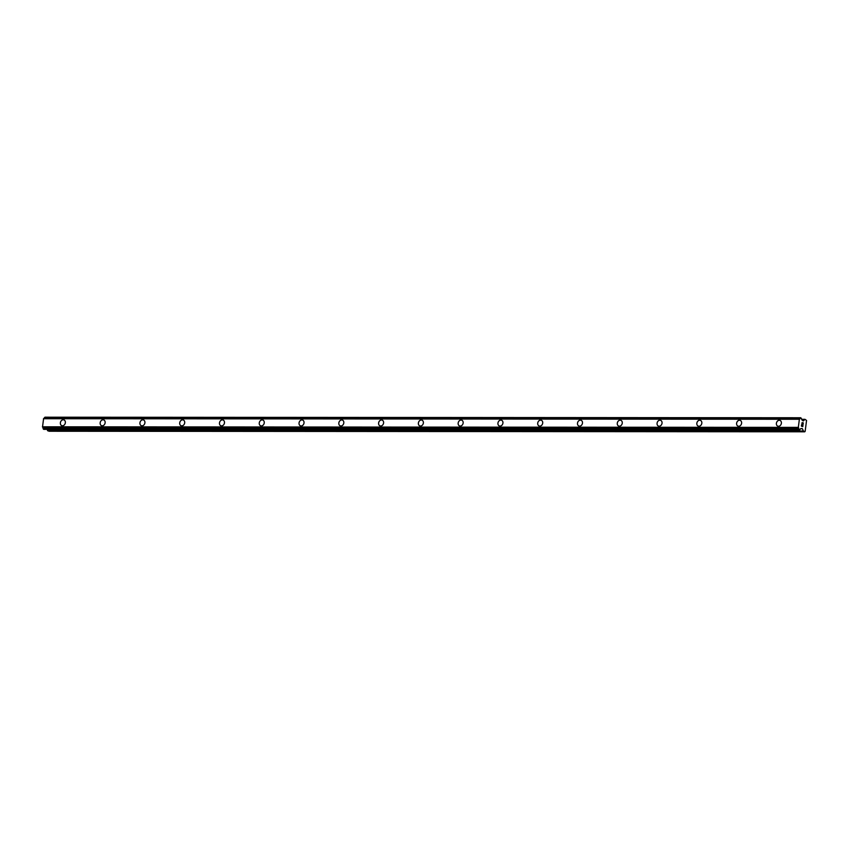 <?xml version="1.0" encoding="UTF-8"?>
<svg xmlns="http://www.w3.org/2000/svg" width="849" height="849" viewBox="0 0 849 849"><rect width="100%" height="100%" fill="white"/><g stroke="black" fill="none" stroke-linecap="round" stroke-linejoin="round"><path stroke-width="1.27" d="M61.797 425.657A3.078 2.43 110.2 0 1 60.449 422.346A3.078 2.43 110.2 0 1 63.24 419.767A3.078 2.43 110.2 0 1 63.919 419.884A3.078 2.43 110.2 0 1 65.267 423.195A3.078 2.43 110.2 0 1 62.476 425.774A3.078 2.43 110.2 0 1 61.797 425.657A3.078 2.43 110.2 0 1 60.459 422.346A3.078 2.43 110.2 0 1 63.251 419.767A3.078 2.43 110.2 0 1 63.919 419.884M101.572 425.689A3.078 2.43 110.2 0 1 100.235 422.377A3.078 2.43 110.2 0 1 103.026 419.799A3.078 2.43 110.2 0 1 103.705 419.915A3.078 2.43 110.2 0 1 105.043 423.227A3.078 2.43 110.2 0 1 102.251 425.805A3.078 2.43 110.2 0 1 101.572 425.689A3.078 2.43 110.2 0 1 100.235 422.377A3.078 2.43 110.2 0 1 103.026 419.799A3.078 2.43 110.2 0 1 103.705 419.915M141.358 425.71A3.078 2.43 110.2 0 1 140.011 422.399A3.078 2.43 110.2 0 1 142.802 419.82A3.078 2.43 110.2 0 1 143.481 419.947A3.078 2.43 110.2 0 1 144.829 423.258A3.078 2.43 110.2 0 1 142.027 425.837A3.078 2.43 110.2 0 1 141.358 425.71A3.078 2.43 110.2 0 1 140.011 422.409A3.078 2.43 110.2 0 1 142.802 419.831A3.078 2.43 110.2 0 1 143.481 419.947M181.134 425.742A3.078 2.43 110.2 0 1 179.786 422.431A3.078 2.43 110.2 0 1 182.577 419.852A3.078 2.43 110.2 0 1 183.267 419.968A3.078 2.43 110.2 0 1 184.604 423.28A3.078 2.43 110.2 0 1 181.813 425.858A3.078 2.43 110.2 0 1 181.134 425.742A3.078 2.43 110.2 0 1 179.797 422.431A3.078 2.43 110.2 0 1 182.588 419.852A3.078 2.43 110.2 0 1 183.257 419.968M220.91 425.774A3.078 2.43 110.2 0 1 219.573 422.462A3.078 2.43 110.2 0 1 222.364 419.884A3.078 2.43 110.2 0 1 223.043 420A3.078 2.43 110.2 0 1 224.38 423.311A3.078 2.43 110.2 0 1 221.589 425.89A3.078 2.43 110.2 0 1 220.91 425.774A3.078 2.43 110.2 0 1 219.573 422.462A3.078 2.43 110.2 0 1 222.364 419.884A3.078 2.43 110.2 0 1 223.043 420M262.15 419.915A3.078 2.43 110.2 0 1 262.819 420.032A3.078 2.43 110.2 0 1 264.166 423.343A3.078 2.43 110.2 0 1 261.375 425.922A3.078 2.43 110.2 0 1 260.696 425.805A3.078 2.43 110.2 0 1 259.348 422.494A3.078 2.43 110.2 0 1 262.15 419.915M260.696 425.805A3.078 2.43 110.2 0 1 259.348 422.494A3.078 2.43 110.2 0 1 262.139 419.905A3.078 2.43 110.2 0 1 262.819 420.032M300.472 425.827A3.078 2.43 110.2 0 1 299.124 422.515A3.078 2.43 110.2 0 1 301.915 419.937A3.078 2.43 110.2 0 1 302.605 420.064A3.078 2.43 110.2 0 1 303.942 423.364A3.078 2.43 110.2 0 1 301.151 425.954A3.078 2.43 110.2 0 1 300.472 425.827A3.078 2.43 110.2 0 1 299.135 422.515A3.078 2.43 110.2 0 1 301.926 419.937A3.078 2.43 110.2 0 1 302.594 420.053M340.247 425.858A3.078 2.43 110.2 0 1 338.91 422.547A3.078 2.43 110.2 0 1 341.701 419.968A3.078 2.43 110.2 0 1 342.38 420.085A3.078 2.43 110.2 0 1 343.718 423.396A3.078 2.43 110.2 0 1 340.927 425.975A3.078 2.43 110.2 0 1 340.247 425.858A3.078 2.43 110.2 0 1 338.91 422.547A3.078 2.43 110.2 0 1 341.701 419.968A3.078 2.43 110.2 0 1 342.38 420.085M380.034 425.89A3.078 2.43 110.2 0 1 378.686 422.579A3.078 2.43 110.2 0 1 381.477 420A3.078 2.43 110.2 0 1 382.156 420.117A3.078 2.43 110.2 0 1 383.504 423.428A3.078 2.43 110.2 0 1 380.713 426.007A3.078 2.43 110.2 0 1 380.034 425.89A3.078 2.43 110.2 0 1 378.696 422.579A3.078 2.43 110.2 0 1 381.488 420A3.078 2.43 110.2 0 1 382.156 420.117M419.809 425.911A3.078 2.43 110.2 0 1 418.461 422.6A3.078 2.43 110.2 0 1 421.263 420.022A3.078 2.43 110.2 0 1 421.942 420.149A3.078 2.43 110.2 0 1 423.28 423.46A3.078 2.43 110.2 0 1 420.488 426.039A3.078 2.43 110.2 0 1 419.809 425.911A3.078 2.43 110.2 0 1 418.472 422.6A3.078 2.43 110.2 0 1 421.263 420.022A3.078 2.43 110.2 0 1 421.932 420.149M459.585 425.943A3.078 2.43 110.2 0 1 458.248 422.632A3.078 2.43 110.2 0 1 461.039 420.053A3.078 2.43 110.2 0 1 461.718 420.17A3.078 2.43 110.2 0 1 463.055 423.481A3.078 2.43 110.2 0 1 460.264 426.06A3.078 2.43 110.2 0 1 459.585 425.943A3.078 2.43 110.2 0 1 458.248 422.632A3.078 2.43 110.2 0 1 461.039 420.053A3.078 2.43 110.2 0 1 461.718 420.17M499.371 425.975A3.078 2.43 110.2 0 1 498.023 422.664A3.078 2.43 110.2 0 1 500.814 420.085A3.078 2.43 110.2 0 1 501.494 420.202A3.078 2.43 110.2 0 1 502.841 423.513A3.078 2.43 110.2 0 1 500.05 426.092A3.078 2.43 110.2 0 1 499.371 425.975A3.078 2.43 110.2 0 1 498.034 422.664A3.078 2.43 110.2 0 1 500.825 420.085A3.078 2.43 110.2 0 1 501.494 420.202M539.147 425.996A3.078 2.43 110.2 0 1 537.799 422.685A3.078 2.43 110.2 0 1 540.601 420.106A3.078 2.43 110.2 0 1 541.28 420.234A3.078 2.43 110.2 0 1 542.617 423.545A3.078 2.43 110.2 0 1 539.826 426.124A3.078 2.43 110.2 0 1 539.147 425.996A3.078 2.43 110.2 0 1 537.81 422.696A3.078 2.43 110.2 0 1 540.601 420.117A3.078 2.43 110.2 0 1 541.269 420.234M578.922 426.028A3.078 2.43 110.2 0 1 577.585 422.717A3.078 2.43 110.2 0 1 580.376 420.138A3.078 2.43 110.2 0 1 581.056 420.255A3.078 2.43 110.2 0 1 582.393 423.566A3.078 2.43 110.2 0 1 579.602 426.145A3.078 2.43 110.2 0 1 578.922 426.028A3.078 2.43 110.2 0 1 577.585 422.717A3.078 2.43 110.2 0 1 580.376 420.138A3.078 2.43 110.2 0 1 581.056 420.255M618.709 426.06A3.078 2.43 110.2 0 1 617.361 422.749A3.078 2.43 110.2 0 1 620.152 420.17A3.078 2.43 110.2 0 1 620.831 420.287A3.078 2.43 110.2 0 1 622.179 423.598A3.078 2.43 110.2 0 1 619.388 426.177A3.078 2.43 110.2 0 1 618.709 426.06A3.078 2.43 110.2 0 1 617.372 422.749A3.078 2.43 110.2 0 1 620.163 420.17A3.078 2.43 110.2 0 1 620.831 420.287M658.484 426.092A3.078 2.43 110.2 0 1 657.147 422.781A3.078 2.43 110.2 0 1 659.938 420.191A3.078 2.43 110.2 0 1 660.618 420.319A3.078 2.43 110.2 0 1 661.955 423.63A3.078 2.43 110.2 0 1 659.164 426.209A3.078 2.43 110.2 0 1 658.484 426.092A3.078 2.43 110.2 0 1 657.147 422.781A3.078 2.43 110.2 0 1 659.938 420.202A3.078 2.43 110.2 0 1 660.618 420.319M698.271 426.113A3.078 2.43 110.2 0 1 696.923 422.802A3.078 2.43 110.2 0 1 699.714 420.223A3.078 2.43 110.2 0 1 700.393 420.351A3.078 2.43 110.2 0 1 701.741 423.651A3.078 2.43 110.2 0 1 698.939 426.24A3.078 2.43 110.2 0 1 698.271 426.113A3.078 2.43 110.2 0 1 696.923 422.802A3.078 2.43 110.2 0 1 699.714 420.223A3.078 2.43 110.2 0 1 700.393 420.34M738.046 426.145A3.078 2.43 110.2 0 1 736.699 422.834A3.078 2.43 110.2 0 1 739.49 420.255A3.078 2.43 110.2 0 1 740.169 420.372A3.078 2.43 110.2 0 1 741.517 423.683A3.078 2.43 110.2 0 1 738.726 426.262A3.078 2.43 110.2 0 1 738.046 426.145A3.078 2.43 110.2 0 1 736.709 422.834A3.078 2.43 110.2 0 1 739.5 420.255A3.078 2.43 110.2 0 1 740.169 420.372M777.822 426.177A3.078 2.43 110.2 0 1 776.485 422.866A3.078 2.43 110.2 0 1 779.276 420.287A3.078 2.43 110.2 0 1 779.955 420.404A3.078 2.43 110.2 0 1 781.292 423.715A3.078 2.43 110.2 0 1 778.501 426.294A3.078 2.43 110.2 0 1 777.822 426.177A3.078 2.43 110.2 0 1 776.485 422.866A3.078 2.43 110.2 0 1 779.276 420.287A3.078 2.43 110.2 0 1 779.955 420.404M801.509 425.996L802.061 426.198L801.658 424.787L801.509 425.996M802.061 426.198L802.146 425.54L802.061 426.198M802.241 425.572L802.156 426.23L802.241 425.572M802.156 426.23L802.708 426.431L802.156 426.23M802.708 426.431L802.867 425.222L802.708 426.431M802.783 426.623L802.952 425.253L802.783 426.623L801.392 426.113L801.573 424.744M802.04 423.938L802.135 422.537M802.613 423.173L803.016 424.086L802.613 423.173M803.016 424.086L803.175 422.802L803.005 424.086M803.058 424.458L803.271 422.834L803.058 424.458L802.241 422.738L801.881 423.598L802.241 422.738M802.135 420.106L803.292 420.955L804.99 419.31L806.55 420.457L805.149 431.356L803.557 431.356L802.39 428.734L800.575 428.734M802.114 420.106A1.316 0.775 -90 0 1 801.605 418.907L800.798 417.75L44.583 417.644M802.39 428.734L801.031 428.554A1.316 0.775 -90 0 0 800.968 428.554A1.316 0.775 -90 0 0 800.278 429.286L799.259 429.774L798.813 428.756A1.316 0.775 -90 0 0 798.315 427.556L799.397 419.109A1.316 0.775 -90 0 0 799.45 419.109A1.316 0.775 -90 0 0 800.151 418.366L800.766 417.75M44.509 417.644L800.32 418.186L44.339 417.825A1.316 0.775 -90 0 1 43.692 418.557M47.035 429.371L48.945 431.25L804.756 431.801M799.397 419.109L43.596 418.557L42.514 427.015A1.316 0.775 -90 0 1 43.012 428.214L43.893 429.361M800.724 417.75L44.955 417.199M799.312 419.236L43.511 418.684M799.291 419.257L43.49 418.716M42.461 426.845L798.272 427.387L42.45 426.803M798.315 427.556L42.514 427.015M804.884 419.332L801.658 419.332M804.725 419.448L801.679 419.448M800.596 417.91L44.785 417.368M800.554 418.016L44.753 417.475M800.151 418.366L44.339 417.825M798.813 428.756L43.012 428.214M798.93 429.042L43.119 428.501M798.994 429.095L43.182 428.554M799.111 429.361L43.299 428.819M799.111 429.488L43.299 428.936M799.259 429.774L43.458 429.233M799.62 429.902L43.808 429.361L799.662 429.912M802.273 428.596L801.18 428.596M803.25 430.995L47.438 430.454M803.557 431.356L47.746 430.814M804.99 419.31L801.647 419.31"/></g></svg>
